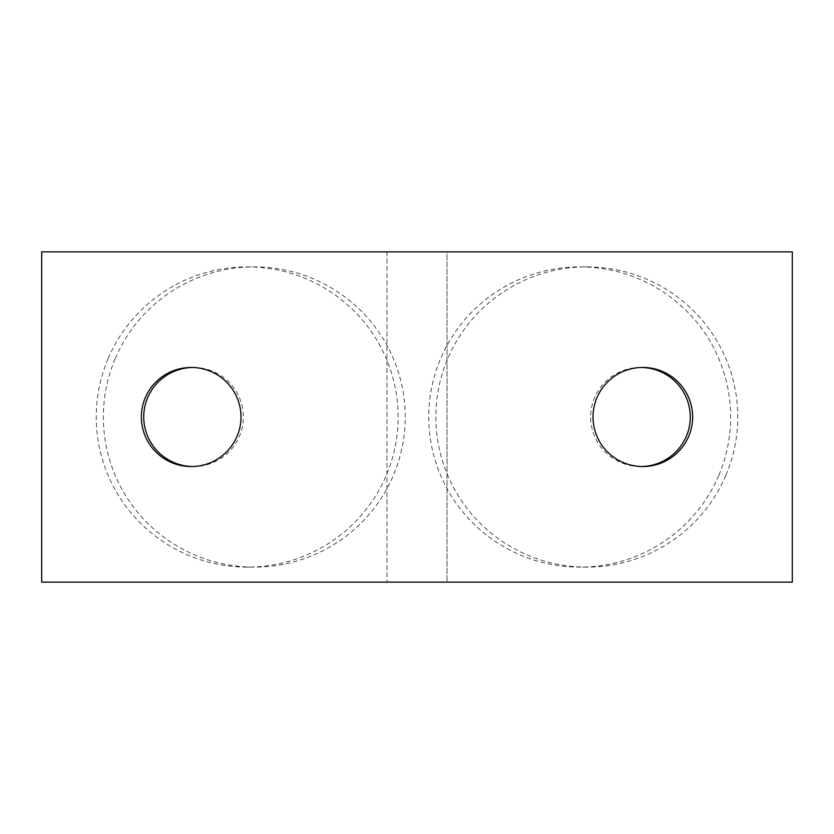<?xml version="1.0" encoding="UTF-8"?>
<svg xmlns="http://www.w3.org/2000/svg" width="834" height="834" viewBox="0 0 834 834"><rect width="100%" height="100%" fill="white"/><g stroke="black" fill="none" stroke-linecap="round" stroke-linejoin="round"><path stroke-width="0.63" stroke-dasharray="4.17 3.13" d="M447.024 251.868L386.976 251.868L447.024 251.868L447.024 582.132L386.976 582.132L447.024 582.132L386.976 582.132L447.024 582.132L447.024 251.868L386.976 251.868L447.024 251.868M718.72 475.505A150.944 150.12 180 0 1 579.713 567.12A150.944 150.12 180 0 1 428.759 417A150.944 150.12 180 0 1 579.713 266.88A150.944 150.12 180 0 1 718.72 475.505M725.82 475.505A150.944 150.12 180 0 1 586.813 567.12A150.944 150.12 180 0 1 435.859 417A150.944 150.12 180 0 1 586.813 266.88A150.944 150.12 180 0 1 737.756 417A150.944 150.12 180 0 1 725.82 475.505M641.638 367.471A49.811 49.54 180 0 0 590.639 417A49.811 49.54 180 0 0 641.638 466.529M115.28 358.495A150.944 150.12 0 0 1 254.287 266.88A150.944 150.12 0 0 1 405.241 417A150.944 150.12 0 0 1 254.287 567.12A150.944 150.12 0 0 1 115.28 358.495M108.18 358.495A150.944 150.12 0 0 1 247.187 266.88A150.944 150.12 0 0 1 398.141 417A150.944 150.12 0 0 1 247.187 567.12A150.944 150.12 0 0 1 96.244 417A150.944 150.12 0 0 1 108.18 358.495M192.362 466.529A49.811 49.54 0 0 0 243.361 417A49.811 49.54 0 0 0 192.362 367.471M792.3 582.132L41.7 582.132L41.7 251.868L792.3 251.868L792.3 582.132M386.976 251.868L386.976 582.132L386.976 251.868M586.813 266.88L579.713 266.88M586.813 567.12L579.713 567.12M642.826 367.46L640.46 367.46M642.826 466.54L640.46 466.54M247.187 567.12L254.287 567.12M247.187 266.88L254.287 266.88M191.174 466.54L193.54 466.54M191.174 367.46L193.54 367.46"/><path stroke-width="1.25" d="M593.005 417A49.811 49.54 -0 0 1 642.826 367.46A49.811 49.54 -0 0 1 692.637 417A49.811 49.54 -0 0 1 642.826 466.54A49.811 49.54 -0 0 1 593.005 417M641.638 466.529A49.811 49.54 180 0 0 690.271 417A49.811 49.54 180 0 0 641.638 367.471M141.363 417A49.811 49.54 0 0 1 191.174 367.46A49.811 49.54 0 0 1 240.995 417A49.811 49.54 0 0 1 191.174 466.54A49.811 49.54 0 0 1 141.363 417M192.362 367.471A49.811 49.54 0 0 0 143.729 417A49.811 49.54 0 0 0 192.362 466.529M41.7 582.132L792.3 582.132L792.3 251.868L41.7 251.868L41.7 582.132"/></g></svg>
